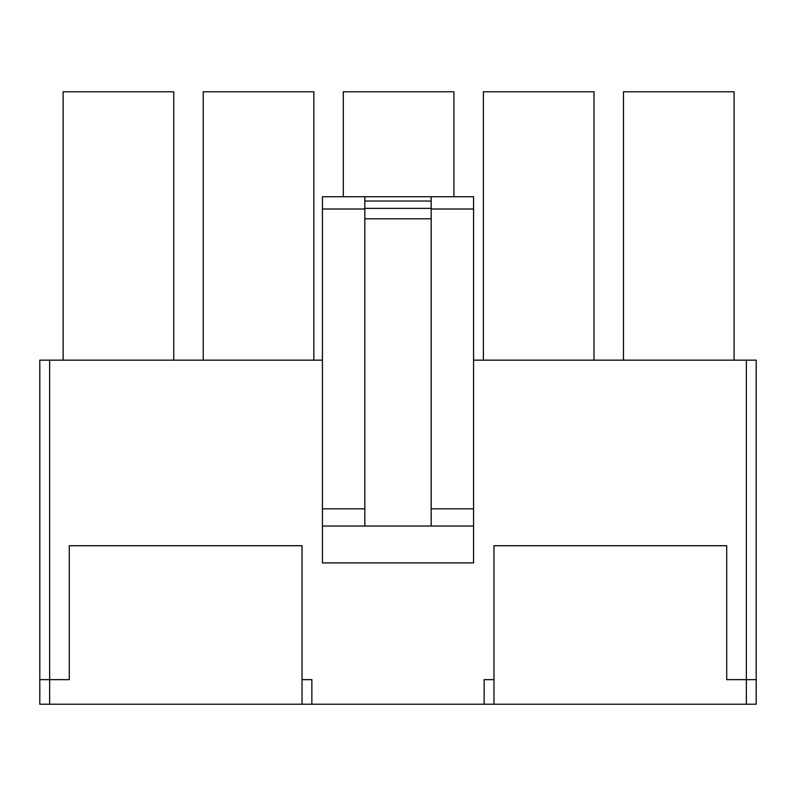 <?xml version="1.0" encoding="UTF-8"?>
<svg xmlns="http://www.w3.org/2000/svg" width="796" height="796" viewBox="0 0 796 796"><rect width="100%" height="100%" fill="white"/><g stroke="black" fill="none" stroke-linecap="round" stroke-linejoin="round"><path stroke-width="1.19" d="M63.143 91.779L173.737 91.779L173.737 360.15L173.737 91.779L63.143 91.779L63.143 360.15L63.143 91.779M302.032 704.221L39.8 704.221L39.8 360.15L49.631 360.15L49.631 679.645L69.292 679.645L69.292 545.708L302.032 545.708L302.032 679.645L311.863 679.645L311.863 704.221L302.032 704.221L302.032 545.708L69.292 545.708L69.292 679.645L49.631 679.645L49.631 704.221L484.137 704.221L311.863 704.221L311.863 679.645L302.032 679.645L302.032 704.221M756.2 704.221L484.137 704.221L484.137 679.645L493.968 679.645L493.968 545.708L726.708 545.708L726.708 679.645L746.369 679.645L746.369 360.15L473.57 360.15L756.2 360.15L756.2 704.221L756.2 679.645L746.369 679.645L756.2 679.645L756.2 360.15L746.369 360.15L746.369 679.645L726.708 679.645L726.708 545.708L493.968 545.708L493.968 704.221L746.369 704.221L746.369 679.645L746.369 704.221L756.2 704.221M203.229 91.779L313.823 91.779L313.823 360.15L313.823 91.779L203.229 91.779L203.229 360.15L203.229 91.779M343.315 91.779L453.909 91.779L453.909 196.721L453.909 91.779L343.315 91.779L343.315 196.721L343.315 91.779M483.401 91.779L593.995 91.779L593.995 360.15L593.995 91.779L483.401 91.779L483.401 360.15L483.401 91.779M623.487 91.779L734.081 91.779L734.081 360.15L734.081 91.779L623.487 91.779L623.487 360.15L623.487 91.779M322.43 360.15L49.631 360.15L322.43 360.15M473.57 562.911L322.43 562.911L322.43 196.721L473.57 196.721L473.57 209.01L431.173 209.01L473.57 209.01L473.57 508.843L473.57 196.721L431.173 196.721L431.173 526.047L431.173 218.8L364.827 218.8L364.827 196.721L322.43 196.721L322.43 508.843L364.827 508.843L322.43 508.843L322.43 526.047L473.57 526.047L473.57 508.843L431.173 508.843L473.57 508.843L473.57 526.047L322.43 526.047L322.43 562.911L473.57 562.911L473.57 526.047L473.57 562.911M364.827 209.01L322.43 209.01L364.827 209.01M364.827 526.047L364.827 218.8L364.827 526.047M431.173 208.373L431.173 201.04L364.827 201.04L364.827 208.373L431.173 208.373L364.827 208.373L364.827 218.8L431.173 218.8L431.173 208.373M364.827 196.721L364.827 201.04L431.173 201.04L431.173 196.721L364.827 196.721M39.8 679.645L49.631 679.645L39.8 679.645L39.8 704.221L49.631 704.221L49.631 360.15L39.8 360.15L39.8 679.645M484.137 704.221L493.968 704.221L493.968 679.645L484.137 679.645L484.137 704.221"/></g></svg>
